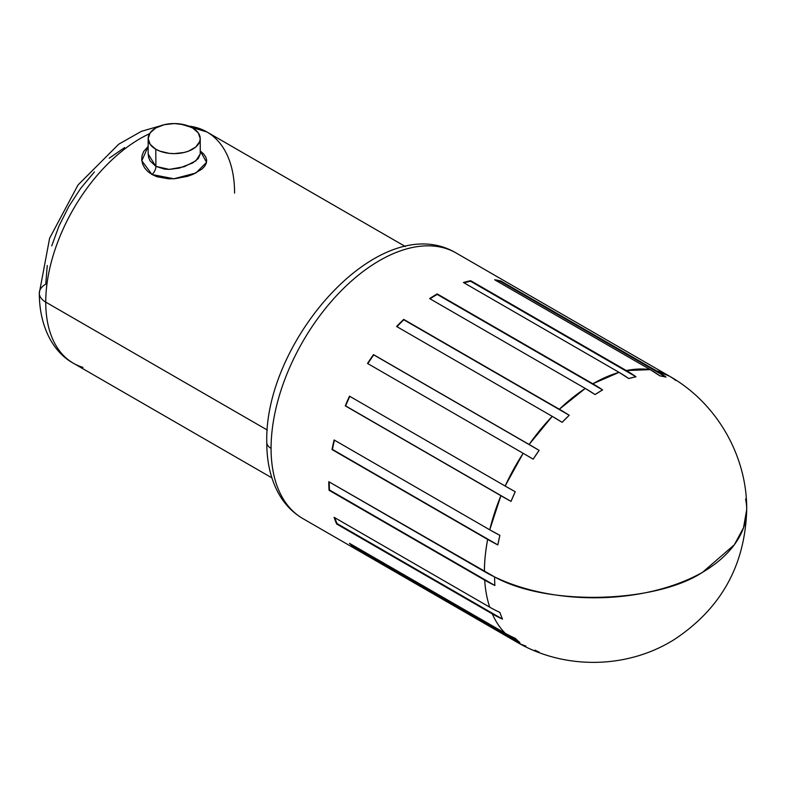 <?xml version="1.0" encoding="UTF-8"?>
<svg xmlns="http://www.w3.org/2000/svg" width="786" height="786" viewBox="0 0 786 786"><rect width="100%" height="100%" fill="white"/><g stroke="black" fill="none" stroke-linecap="round" stroke-linejoin="round"><path stroke-width="1.18" d="M200.234 150.912L206.561 162.329L195.911 172.999L173.873 178.766L151.993 174.502A7.339 4.215 119.6 0 0 155.913 166.377L169.255 169.393L184.219 166.72L195.881 160.806L200.234 153.958L198.278 158.546L192.658 162.967L179.355 168.106L169.275 169.393L164.421 169.098L155.913 166.377A7.339 4.215 -60.4 0 1 151.993 174.502L147.876 171.564L144.703 168.037L142.63 164.078L141.716 159.853L142.05 155.599L143.632 151.511L148.161 146.373L141.814 160.747L151.993 174.502L156.925 176.712L168.548 178.815L174.865 178.697L187.333 176.378L193.022 174.345L201.933 169.118L204.753 166.18L206.345 163.134L206.679 160.069L205.775 157.023L203.692 154.027L200.234 150.912M266.926 443.609L266.778 442.38C264.076 340.937 380.286 207.917 456.145 253.004A153.319 88.523 120 0 0 338 294.082A153.319 88.523 120 0 0 271.072 448.374A14.669 8.469 180 0 1 266.778 442.38A14.669 8.469 0 0 0 271.072 448.374A153.319 88.523 -60 0 1 331.348 301.411A153.319 88.523 -60 0 1 445.151 248.268M525.883 646.072A153.319 88.523 -60 0 1 516.186 641.74A153.319 88.523 -60 0 1 509.79 637.377L354.162 547.528A153.319 88.523 -60 0 1 349.495 543.332L505.133 633.182A153.319 88.523 -60 0 1 492.321 613.895L336.693 524.036A153.319 88.523 -60 0 1 334.099 517.316L489.737 607.175A153.319 88.523 -60 0 1 484.697 580.137L329.059 490.277A153.319 88.523 -60 0 1 328.794 481.7L494.61 576.934C547.685 606.537 656.084 603.019 702.546 572.306L734.33 544.767L743.507 527.789L746.7 509.721C747.201 455.713 716.537 402.746 669.495 376.189L656.565 370.894L666.056 377.084L659.808 375.816L650.287 369.636L626.344 370.56L635.962 376.749L628.712 378.528L619.073 372.358L592.841 383.774L602.587 389.905L595.061 394.562L585.275 388.451L559.337 409.251L569.221 415.273L562.137 422.337L552.234 416.344L529.116 444.473L539.127 450.368L533.183 459.152L523.152 453.296L505.133 486.023L515.233 491.741L511.018 501.389L500.898 495.711L489.737 529.803L499.896 535.354L497.823 544.914L487.654 539.412C485.394 551.752 484.323 562.471 484.431 571.56A153.319 88.523 -60 0 1 487.654 539.412L332.016 449.553A153.319 88.523 -60 0 1 334.099 439.954L489.737 529.803A153.319 88.523 -60 0 1 500.898 495.711L345.27 405.851A153.319 88.523 -60 0 1 349.495 396.164L505.133 486.023A153.319 88.523 -60 0 1 523.152 453.296L367.524 363.446A153.319 88.523 -60 0 1 373.488 354.624L529.116 444.473A153.319 88.523 -60 0 1 552.234 416.344L396.596 326.485A153.319 88.523 -60 0 1 403.709 319.391L559.337 409.251A153.319 88.523 -60 0 1 585.275 388.451L429.647 298.592A153.319 88.523 -60 0 1 437.203 293.925L592.841 383.774A153.319 88.523 -60 0 1 619.073 372.358L463.435 282.498A153.319 88.523 -60 0 1 470.706 280.71L626.344 370.56A153.319 88.523 -60 0 1 650.287 369.636L494.659 279.777A153.319 88.523 -60 0 1 500.928 281.044L656.565 370.894A153.319 88.523 -60 0 1 669.495 376.189A153.319 88.523 -60 0 1 675.891 380.552M155.785 149.222L155.913 166.377L155.785 149.222L159.725 151.089L169.118 153.329L174.197 153.624L184.16 152.474L188.66 151.089L195.842 146.943L199.732 141.519L200.234 138.591A26.036 15.032 180 0 1 184.16 152.474A26.036 15.032 180 0 1 155.785 149.222A26.036 15.032 180 0 1 148.161 138.591L150.136 144.339L155.785 149.222M192.599 127.961A26.036 15.032 180 0 1 200.234 138.591L198.249 132.834L192.599 127.961L184.16 124.699L174.197 123.559L164.235 124.699L155.785 127.961L150.136 132.834L148.161 138.591A26.036 15.032 180 0 1 164.235 124.699A26.036 15.032 180 0 1 192.599 127.961M149.576 133.699A133.532 77.097 120 0 0 45.745 302.129A22.008 12.704 180 0 1 39.3 293.139A22.008 12.704 0 0 0 45.745 302.129A133.532 77.097 -60 0 1 144.653 136.125M197.355 127.843A133.532 77.097 -60 0 1 234.582 193.101M82.972 367.386A133.532 77.097 -60 0 1 45.745 302.129L267.279 430.03L45.745 302.129A133.532 77.097 120 0 0 73.403 363.25L271.868 477.839M180.21 123.962L206.924 131.979A133.532 77.097 120 0 0 188.571 126.055M271.072 448.374A153.319 88.523 120 0 0 302.826 518.563L516.186 641.74C564.063 670.016 627.395 669.21 674.526 639.372C721.057 608.511 745.108 565.291 746.7 509.721M124.601 147.571L109.215 158.202M94.428 171.928L80.791 188.208L68.844 206.433L59.038 225.896L51.748 245.841M47.258 265.511L45.745 284.159A22.008 12.704 180 0 0 39.3 293.139L49.616 238.217L78.02 184.985L118.686 144.221L141.441 131.311L164.775 124.581M150.126 160.924L155.785 166.298L148.161 154.017L148.662 157.583L150.126 160.924M745.59 499.031A155.166 89.584 180 0 1 746.7 509.308A155.166 89.584 180 0 1 702.546 572.306A155.166 89.584 180 0 1 494.61 576.934A152.7 88.16 120 0 0 494.875 585.482A155.166 95.617 176.4 0 1 484.697 580.137A153.319 88.523 120 0 0 489.737 607.175A155.166 112.879 -18.6 0 0 499.896 612.412A152.7 88.16 120 0 0 502.48 619.103A155.166 116.623 156.3 0 1 492.321 613.895A153.319 88.523 120 0 0 505.133 633.182A155.166 125.131 -44.7 0 0 515.233 638.311A152.7 88.16 120 0 0 519.87 642.496A155.166 126.212 128.6 0 1 509.79 637.377A153.319 88.523 120 0 0 516.392 641.867M329.226 481.956A152.7 88.16 120 0 0 329.491 489.992L494.875 585.482A152.7 88.16 -60 0 1 494.61 576.934A155.166 89.584 0 0 1 484.431 571.56L328.794 481.7A153.319 88.523 120 0 0 329.059 490.277L484.697 580.137A155.166 95.617 -3.6 0 0 494.875 585.482L329.491 489.992A152.7 88.16 -60 0 1 329.226 481.956M334.777 517.719A152.7 88.16 120 0 0 337.096 523.614L502.48 619.103A152.7 88.16 -60 0 1 499.896 612.412A155.166 112.879 -18.6 0 1 489.737 607.175L334.099 517.316A153.319 88.523 120 0 0 336.693 524.036L492.321 613.895A155.166 116.623 -23.7 0 0 502.48 619.103L337.096 523.614L336.693 524.036L337.096 523.614A152.7 88.16 -60 0 1 334.777 517.719M351.647 544.57A152.7 88.16 120 0 0 354.486 547.007L519.87 642.496A152.7 88.16 -60 0 1 515.233 638.311A155.166 125.131 -44.7 0 1 505.133 633.182L349.495 543.332A153.319 88.523 120 0 0 354.162 547.528L509.79 637.377A155.166 126.212 -51.4 0 0 519.87 642.496L354.486 547.007L354.162 547.528L354.486 547.007A152.7 88.16 -60 0 1 351.647 544.57M534.912 650.14A155.166 125.131 -75.3 0 0 539.127 652.105M500.672 281.594A152.7 88.16 120 0 0 496.074 280.602A152.7 88.16 -60 0 1 500.672 281.594L500.928 281.044L656.565 370.894A155.166 125.131 104.7 0 1 666.056 377.084L500.672 281.594L500.928 281.044A153.319 88.523 120 0 0 494.659 279.777L650.287 369.636A155.166 123.441 98.2 0 1 659.808 375.816A152.7 88.16 -60 0 1 666.056 377.084L500.672 281.594M470.578 281.26A152.7 88.16 120 0 0 464.035 282.842A152.7 88.16 -60 0 1 470.578 281.26L470.706 280.71L626.344 370.56A155.166 112.879 78.6 0 1 635.962 376.749L470.578 281.26L470.706 280.71A153.319 88.523 120 0 0 463.435 282.498L619.073 372.358A155.166 108.596 73.9 0 1 628.712 378.528A152.7 88.16 -60 0 1 635.962 376.749L470.578 281.26M437.203 294.426A152.7 88.16 120 0 0 430.05 298.827A152.7 88.16 -60 0 1 437.203 294.426L592.841 383.774A155.166 89.584 60 0 1 602.587 389.905L437.203 293.925A153.319 88.523 120 0 0 429.647 298.592L585.275 388.451A155.166 83.12 56.7 0 1 595.061 394.562A152.7 88.16 -60 0 1 602.587 389.905L437.203 294.426M403.837 319.794A152.7 88.16 120 0 0 396.93 326.681A152.7 88.16 -60 0 1 403.837 319.794L559.337 409.251A155.166 57.516 46.4 0 1 569.221 415.273L403.709 319.391A153.319 88.523 120 0 0 396.596 326.485L552.234 416.344A155.166 49.498 43.8 0 1 562.137 422.337A152.7 88.16 -60 0 1 569.221 415.273L403.837 319.794M373.743 354.879A152.7 88.16 120 0 0 367.828 363.623A152.7 88.16 -60 0 1 373.743 354.879L529.116 444.473A155.166 19.817 35.2 0 1 539.127 450.368L373.488 354.624A153.319 88.523 120 0 0 367.524 363.446L523.152 453.296A155.166 11.043 32.9 0 1 533.183 459.152A152.7 88.16 -60 0 1 539.127 450.368L373.743 354.879M349.809 396.341A152.7 88.16 120 0 0 345.634 405.9L511.018 501.389A152.7 88.16 -60 0 1 515.233 491.741L515.233 491.741A155.166 19.817 24.8 0 1 505.133 486.023L349.495 396.164A153.319 88.523 120 0 0 345.27 405.851L500.898 495.711A155.166 28.502 22.4 0 0 511.018 501.389L345.634 405.9A152.7 88.16 -60 0 1 349.809 396.341M334.443 440.15A152.7 88.16 120 0 0 332.439 449.435L497.823 544.914A152.7 88.16 -60 0 1 499.896 535.354A155.166 57.516 13.6 0 1 489.737 529.803L334.099 439.954A153.319 88.523 120 0 0 332.016 449.553L487.654 539.412A155.166 65.248 10.9 0 0 497.823 544.914L332.439 449.435A152.7 88.16 -60 0 1 334.443 440.15M148.161 153.997L148.161 138.591M200.234 138.591L200.234 153.968M206.924 131.979L405.399 246.558M669.495 376.189L456.145 253.004M73.403 363.25C53.713 352.59 39.329 327.428 39.3 293.139M266.778 442.38C266.729 462.04 270.708 479.146 278.696 493.677C284.709 504.366 292.756 512.668 302.826 518.563"/></g></svg>
